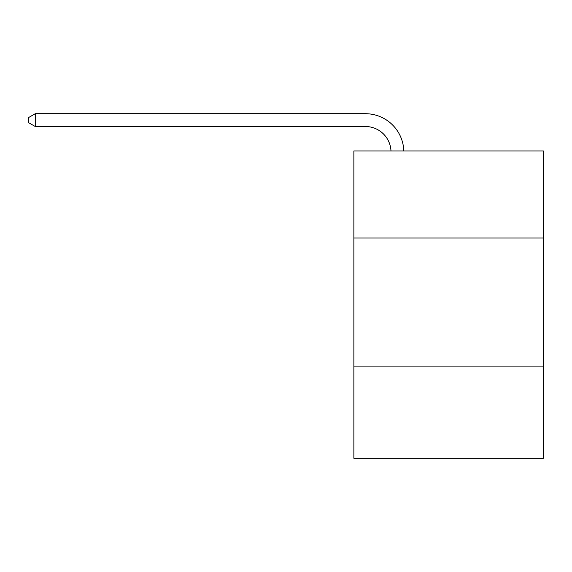 <?xml version="1.0" encoding="UTF-8"?>
<svg xmlns="http://www.w3.org/2000/svg" width="572" height="572" viewBox="0 0 572 572"><rect width="100%" height="100%" fill="white"/><g stroke="black" fill="none" stroke-linecap="round" stroke-linejoin="round"><path stroke-width="0.86" d="M543.4 238.031L543.4 150.951L353.875 150.951L353.875 238.031L543.4 238.031L543.4 458.294L353.875 458.294L353.875 238.031M543.4 366.087L353.875 366.087M365.394 126.512A25.611 25.611 178.8 0 1 390.983 150.951A25.611 25.611 0 0 0 365.394 126.512L35.257 126.512L28.6 122.673L28.6 117.553L35.257 113.706L365.394 113.706A38.417 38.417 -1.2 0 1 403.796 150.951M35.257 113.706L35.257 126.512"/></g></svg>
